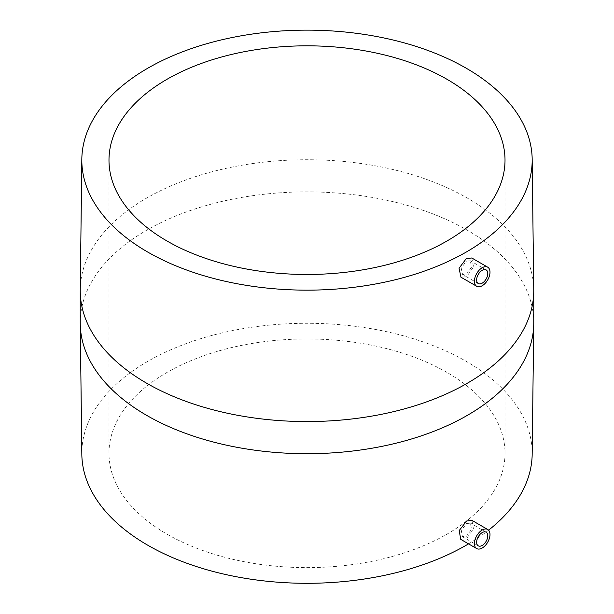 <?xml version="1.0" encoding="UTF-8"?>
<svg xmlns="http://www.w3.org/2000/svg" width="614" height="614" viewBox="0 0 614 614"><rect width="100%" height="100%" fill="white"/><g stroke="black" fill="none" stroke-linecap="round" stroke-linejoin="round"><path stroke-width="0.46" stroke-dasharray="3.07 2.3" d="M466.571 523.565L470.431 523.128L471.498 529.352L466.379 536.314L462.419 536.69L461.291 530.419L466.571 523.565M471.982 520.396L473.463 529.091L466.333 538.862L460.769 539.376M468.551 543.866A225.184 130.007 0 0 0 488.591 530.174M532.161 455.104A225.184 130.007 0 0 0 466.226 361.37A225.184 130.007 0 0 0 219.382 333.532A225.184 130.007 0 0 0 81.839 455.104M471.79 257.987L473.563 266.867L466.609 276.722L460.96 277.19M447.023 372.452A198.015 114.327 0 0 0 231.225 347.67A198.015 114.327 0 0 0 108.985 453.293A198.015 114.327 0 0 0 166.977 534.134A198.015 114.327 0 0 0 382.775 558.917A198.015 114.327 0 0 0 505.015 453.293A198.015 114.327 0 0 0 447.023 372.452M466.379 261.165L470.293 260.758L471.575 267.105L466.571 274.128L462.557 274.473L461.214 268.088L466.379 261.165M533.758 322.795A226.758 130.92 0 0 0 467.338 230.219A226.758 130.92 0 0 0 220.226 201.845A226.758 130.92 0 0 0 80.242 322.795M533.758 290.652A226.758 130.92 0 0 0 467.338 198.076A226.758 130.92 0 0 0 220.226 169.694A226.758 130.92 0 0 0 80.242 290.652M486.142 532.2L470.431 523.128M478.268 545.838L462.419 536.69M108.985 453.293L108.985 160.147M505.015 453.293L505.015 160.147M486.142 269.914L470.293 260.758M478.268 283.545L462.557 274.473"/><path stroke-width="0.92" d="M482.205 532.591A7.875 4.544 -60 0 1 486.142 532.2A7.875 4.544 -60 0 1 487.347 538.509A7.875 4.544 -60 0 1 482.205 545.447A7.875 4.544 -60 0 1 478.268 545.838A7.875 4.544 -60 0 1 477.063 539.529A7.875 4.544 -60 0 1 482.205 532.591M482.205 548.018A11.021 6.363 -60 0 1 476.694 548.571A11.021 6.363 -60 0 1 475.006 539.737A11.021 6.363 -60 0 1 482.205 530.02A11.021 6.363 -60 0 1 487.716 529.475A11.021 6.363 -60 0 1 489.404 538.309A11.021 6.363 -60 0 1 482.205 548.018M476.694 548.571L460.769 539.376L459.165 530.588L466.609 521.017L471.982 520.396L487.716 529.475M488.591 530.174A225.184 130.007 0 0 0 532.161 455.104L533.758 322.795A226.758 130.92 0 0 1 393.774 443.745A226.758 130.92 0 0 1 146.662 415.363A226.758 130.92 0 0 1 80.242 322.795L81.839 455.104A225.184 130.007 0 0 0 147.774 545.224A225.184 130.007 0 0 0 468.551 543.866M476.694 286.277L460.96 277.19L459.057 268.241L466.333 258.563L471.79 257.987L487.716 267.182A11.021 6.363 -60 0 1 489.404 276.016A11.021 6.363 -60 0 1 482.205 285.733A11.021 6.363 -60 0 1 476.694 286.277A11.021 6.363 -60 0 1 475.006 277.444A11.021 6.363 -60 0 1 482.205 267.727A11.021 6.363 -60 0 1 487.716 267.182M147.774 252.078A225.184 130.007 0 0 0 394.618 279.907A225.184 130.007 0 0 0 532.161 158.335A225.184 130.007 0 0 0 466.226 68.215A225.184 130.007 0 0 0 222.276 39.695A225.184 130.007 0 0 0 81.839 158.335A225.184 130.007 0 0 0 147.774 252.078M166.977 240.987A198.015 114.327 0 0 0 382.775 265.77A198.015 114.327 0 0 0 505.015 160.147A198.015 114.327 0 0 0 447.023 79.306A198.015 114.327 0 0 0 231.225 54.523A198.015 114.327 0 0 0 108.985 160.147A198.015 114.327 0 0 0 166.977 240.987M482.205 283.161A7.875 4.544 -60 0 1 478.268 283.545A7.875 4.544 -60 0 1 477.063 277.236A7.875 4.544 -60 0 1 482.205 270.298A7.875 4.544 -60 0 1 486.142 269.914A7.875 4.544 -60 0 1 487.347 276.223A7.875 4.544 -60 0 1 482.205 283.161M81.839 158.335L80.242 290.652A226.758 130.92 0 0 0 146.662 383.22A226.758 130.92 0 0 0 393.774 411.603A226.758 130.92 0 0 0 533.758 290.652L533.758 322.795M532.161 158.335L533.758 290.652M80.242 322.795L80.242 290.652"/></g></svg>
